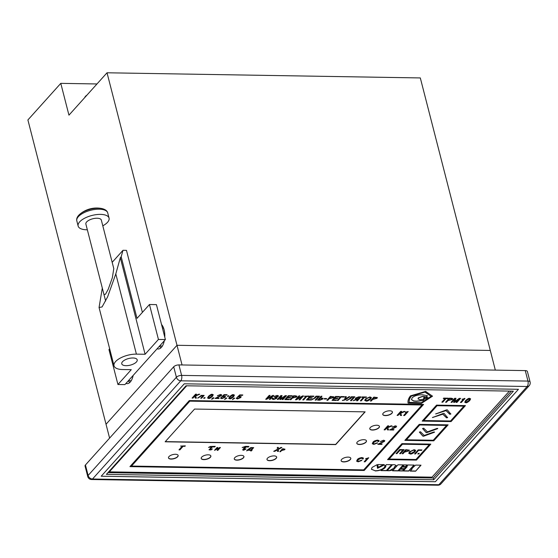 <?xml version="1.0" encoding="UTF-8"?>
<svg xmlns="http://www.w3.org/2000/svg" width="558" height="558" viewBox="0 0 558 558"><rect width="100%" height="100%" fill="white"/><g stroke="black" fill="none" stroke-linecap="round" stroke-linejoin="round"><path stroke-width="0.84" d="M173.705 366.78L85.437 464.988L88.122 475.472L176.398 377.257L173.705 366.78A3.99 1.702 -14.4 0 1 178.923 364.911L181.608 375.395L527.966 381.086L525.273 370.603L178.923 364.911M87.745 476.525A3.99 3.99 0 0 0 91.54 479.517A3.99 1.946 90.9 0 0 92.502 479.022L438.86 484.721L527.136 386.506L180.778 380.807L92.502 479.022A3.99 3.034 -138.1 0 1 88.122 475.472A3.99 1.702 165.6 0 0 87.745 476.525L85.053 466.042A3.99 1.702 -14.4 0 1 85.437 464.988M525.273 370.603A3.99 1.702 -14.4 0 1 527.408 371.537L530.1 382.021A3.99 1.702 165.6 0 0 527.966 381.086A3.99 1.946 90.9 0 1 527.136 386.506A3.99 3.034 -138.1 0 0 529.2 385.683A3.99 3.99 0 0 0 530.1 382.021M101.193 476.232L435.366 481.728L518.445 389.296L184.273 383.799L101.193 476.232L435.366 481.728L518.445 389.296L184.273 383.799L101.193 476.232M126.024 365.678A7.979 3.411 165.6 0 0 133.934 363.774A7.979 3.411 165.6 0 0 137.212 359.847A7.979 3.411 165.6 0 0 132.944 357.978A7.979 3.411 165.6 0 0 125.034 359.882A7.979 3.411 165.6 0 0 121.756 363.816A7.979 3.411 165.6 0 0 126.024 365.678M103.969 294.554L105.483 294.268L108.245 289.232L112.339 277.738L113.79 268.628L101.333 220.096A7.979 3.411 -14.4 0 0 94.965 218.352A7.979 3.411 -14.4 0 0 86.636 221.965A7.979 3.411 -14.4 0 0 85.876 224.065L105.636 301.034M109.661 348.792L108.963 349.566L117.933 384.504L131.263 369.675L122.558 369.535A15.959 6.822 165.6 0 1 114.027 365.797A15.959 6.822 165.6 0 1 120.584 357.936A15.959 6.822 165.6 0 1 136.403 354.128L145.108 354.267L158.437 339.445L165.398 339.557L156.428 304.619L149.467 304.508L137.003 318.374L121.184 256.764L120.319 257.726L145.108 354.267M117.933 384.504L124.894 384.615L165.398 339.557M142.395 312.368L126.471 250.361L122.99 250.298L121.184 256.764M158.437 339.445L149.467 304.508M122.99 250.298L112.172 262.337M163.613 328.153L162.462 328.132M102.302 288.061L99.059 307.514L102.079 306.942L107.61 296.87L115.806 273.887L120.319 257.726M98.501 208.218A15.164 6.48 -14.4 0 1 101.954 208.573A25.933 25.933 0 0 0 79.78 214.272L79.78 214.272A15.164 6.48 -14.4 0 1 98.501 208.218M78.692 215.318A15.164 6.48 -14.4 0 1 79.78 214.272L78.594 215.416C76.969 217.271 76.376 219.085 76.816 220.87A15.959 6.822 -14.4 0 1 78.35 216.671A15.959 6.822 -14.4 0 1 94.993 209.445A15.959 6.822 -14.4 0 1 107.729 212.933C107.192 210.819 105.267 209.369 101.954 208.573M87.341 229.784A15.959 6.822 -14.4 0 1 78.141 226.053A15.959 6.822 -14.4 0 1 79.675 221.854A15.959 6.822 -14.4 0 1 96.325 214.628A15.959 6.822 -14.4 0 1 109.061 218.115A15.959 6.822 -14.4 0 1 107.527 222.314A15.959 6.822 -14.4 0 1 102.798 225.816M122.523 361.717A7.979 3.411 -14.4 0 1 130.844 358.103A7.979 3.411 -14.4 0 1 137.212 359.847A7.979 3.411 -14.4 0 1 136.445 361.947A7.979 3.411 -14.4 0 1 128.124 365.56A7.979 3.411 -14.4 0 1 121.756 363.816A7.979 3.411 -14.4 0 1 122.523 361.717M186.023 385.78L106.404 474.37L433.733 479.747L513.353 391.165L186.023 385.78M109.591 438.114L27.9 119.949L60.787 83.358L68.948 115.15L107.031 72.784L420.314 77.939L490.28 350.445L176.998 345.29L106.034 424.247L176.998 345.29L490.28 350.445L495.33 370.114M107.031 72.784L182.048 364.96M107.945 472.654L433.28 478.004L511.365 391.13M433.28 478.004L433.733 479.747M157.133 348.757A12.967 6.333 -89.1 0 0 158.27 348.987A12.967 6.333 -89.1 0 0 161.395 347.376A12.967 6.333 -89.1 0 0 164.317 340.757M160.899 347.878A12.967 6.333 90.9 0 1 159.532 346.086M125.975 383.416A12.967 6.333 -89.1 0 0 127.112 383.653A12.967 6.333 -89.1 0 0 130.244 382.042A12.967 6.333 -89.1 0 0 133.167 375.422M129.742 382.537A12.967 6.333 90.9 0 1 128.375 380.744M96.987 83.958L60.787 83.358M86.825 95.265A7.979 6.068 41.9 0 0 85.534 96.276A7.979 6.068 41.9 0 0 84.67 97.664M164.777 337.144A12.967 6.333 -89.1 0 0 161.534 324.505M447.6 417.642L444.105 413.443L443.366 413.429L432.464 417.551L442.815 414.182L446.526 417.837L447.6 417.642M432.478 417.461L442.773 414.008L446.484 417.663L447.6 417.405M450.822 414.064L447.321 409.865L446.581 409.851L435.686 413.973L446.03 410.604L449.741 414.259L450.822 414.064M435.7 413.876L445.988 410.423L449.699 414.078L450.822 413.827M437.723 428.642L437.012 428.418L427.428 431.857L423.717 428.202L422.587 428.551L426.138 432.596L426.877 432.61L437.723 428.642M422.594 428.46L426.096 432.422L426.835 432.436L437.716 428.405M434.501 432.22L433.796 432.004L424.213 435.435L420.502 431.78L419.365 432.129L422.922 436.175L423.661 436.189L434.501 432.22M419.379 432.038L422.88 436L423.613 436.014L434.501 431.983M267.477 458.23A4.987 2.134 165.6 0 0 266.996 459.541A4.987 2.134 165.6 0 0 270.979 460.636A4.987 2.134 165.6 0 0 276.175 458.376A4.987 2.134 165.6 0 0 276.656 457.065A4.987 2.134 165.6 0 0 272.681 455.97A4.987 2.134 165.6 0 0 267.477 458.23M266.975 459.457A4.987 2.134 165.6 0 0 271.035 460.448A4.987 2.134 165.6 0 0 276.133 458.202A4.987 2.134 165.6 0 0 276.629 456.974M234.758 457.693A4.987 2.134 165.6 0 0 234.276 459.004A4.987 2.134 165.6 0 0 238.252 460.092A4.987 2.134 165.6 0 0 243.455 457.839A4.987 2.134 165.6 0 0 243.937 456.528A4.987 2.134 165.6 0 0 239.954 455.433A4.987 2.134 165.6 0 0 234.758 457.693M234.255 458.913A4.987 2.134 165.6 0 0 238.308 459.904A4.987 2.134 165.6 0 0 243.414 457.665A4.987 2.134 165.6 0 0 243.909 456.437M201.682 457.148A4.987 2.134 165.6 0 0 201.208 458.46A4.987 2.134 165.6 0 0 205.184 459.548A4.987 2.134 165.6 0 0 210.387 457.295A4.987 2.134 165.6 0 0 210.868 455.984A4.987 2.134 165.6 0 0 206.885 454.889A4.987 2.134 165.6 0 0 201.682 457.148M201.187 458.369A4.987 2.134 165.6 0 0 205.239 459.36A4.987 2.134 165.6 0 0 210.345 457.121A4.987 2.134 165.6 0 0 210.84 455.893M168.962 456.611A4.987 2.134 165.6 0 0 168.488 457.923A4.987 2.134 165.6 0 0 172.464 459.011A4.987 2.134 165.6 0 0 177.667 456.751A4.987 2.134 165.6 0 0 178.148 455.44A4.987 2.134 165.6 0 0 174.166 454.351A4.987 2.134 165.6 0 0 168.962 456.611M168.467 457.832A4.987 2.134 165.6 0 0 172.52 458.822A4.987 2.134 165.6 0 0 177.618 456.577A4.987 2.134 165.6 0 0 178.121 455.356M383.248 413.136A4.987 2.134 165.6 0 0 382.767 414.448A4.987 2.134 165.6 0 0 386.75 415.536A4.987 2.134 165.6 0 0 391.946 413.283A4.987 2.134 165.6 0 0 392.427 411.964A4.987 2.134 165.6 0 0 388.452 410.876A4.987 2.134 165.6 0 0 383.248 413.136M382.746 414.357A4.987 2.134 165.6 0 0 386.806 415.347A4.987 2.134 165.6 0 0 391.904 413.101A4.987 2.134 165.6 0 0 392.4 411.881M370.268 427.581A4.987 2.134 165.6 0 0 369.787 428.893A4.987 2.134 165.6 0 0 373.762 429.981A4.987 2.134 165.6 0 0 378.966 427.721A4.987 2.134 165.6 0 0 379.447 426.41A4.987 2.134 165.6 0 0 375.471 425.322A4.987 2.134 165.6 0 0 370.268 427.581M369.766 428.802A4.987 2.134 165.6 0 0 373.825 429.793A4.987 2.134 165.6 0 0 378.924 427.547A4.987 2.134 165.6 0 0 379.419 426.326M357.287 442.02A4.987 2.134 165.6 0 0 356.806 443.331A4.987 2.134 165.6 0 0 360.782 444.426A4.987 2.134 165.6 0 0 365.985 442.166A4.987 2.134 165.6 0 0 366.466 440.855A4.987 2.134 165.6 0 0 362.484 439.767A4.987 2.134 165.6 0 0 357.287 442.02M356.785 443.247A4.987 2.134 165.6 0 0 360.838 444.238A4.987 2.134 165.6 0 0 365.943 441.992A4.987 2.134 165.6 0 0 366.439 440.764M341.622 459.45A4.987 2.134 165.6 0 0 341.14 460.762A4.987 2.134 165.6 0 0 345.123 461.85A4.987 2.134 165.6 0 0 350.319 459.597A4.987 2.134 165.6 0 0 350.801 458.278A4.987 2.134 165.6 0 0 346.825 457.19A4.987 2.134 165.6 0 0 341.622 459.45M341.119 460.671A4.987 2.134 165.6 0 0 345.179 461.661A4.987 2.134 165.6 0 0 350.278 459.415A4.987 2.134 165.6 0 0 350.773 458.195M370.505 400.832L371.203 400.846L372.598 399.291L376.971 398.119L377.306 397.498M376.043 398.105L375.422 397.394L374.292 397.38L372.981 398.844L374.153 399.033L376.085 398.279L376.259 397.749M364.702 400.323L366.153 400.881C366.948 401.223 368.447 400.546 370.645 398.858L371.342 397.47M370.331 397.666L369.459 397.177L366.292 398.775L365.706 400.121M353.514 400.553L357.95 399.054L356.604 400.777L357.504 400.79L361.005 396.891L358.731 396.857L355.648 397.987L355.334 398.719L356.102 399.144L353.2 400.721L357.999 399.228M356.757 400.609L357.455 400.616L360.81 396.891M355.32 398.628L356.102 399.144M359.701 397.31L356.534 398L357.162 398.761L358.375 398.782L359.659 397.136L358.334 397.115L356.492 397.826L356.318 398.377M327.044 400.121L327.741 400.128L329.136 398.572L333.51 397.401L333.844 396.78M332.582 397.394L331.961 396.682L330.838 396.661L329.52 398.126L330.692 398.321L332.624 397.568L332.798 397.038M317.718 399.967L319.776 399.995L322.705 398.886L323.047 398.231M320.536 397.84L321.966 396.25L321.066 396.236L317.565 400.135L319.818 400.17L322.747 399.061L323.075 398.314L320.536 397.84L321.764 396.25M321.827 398.844L321.289 398.112L320.111 398.098L318.827 399.528L320.118 399.723L321.875 399.019L322.036 398.482M290.167 399.514L290.864 399.521L292.259 397.966L296.64 396.794L296.975 396.173M295.705 396.787L295.091 396.075L293.961 396.054L292.643 397.519L293.815 397.715L295.754 396.961L295.921 396.431M228.724 398.272L229.673 398.635C230.287 398.97 231.556 398.286 233.495 396.599L234.381 395.036M233.446 395.238L233.007 394.918L230.447 396.55C229.457 397.763 229.324 398.321 230.042 398.217M230.084 398.391L232.644 396.759C233.635 395.538 233.774 394.987 233.049 395.092L230.489 396.724C229.498 397.938 229.366 398.496 230.084 398.391L229.645 398.063M207.555 397.931L208.504 398.286C209.117 398.621 210.394 397.938 212.326 396.25L213.212 394.687M212.277 394.89L211.838 394.569L209.278 396.201C208.287 397.415 208.155 397.973 208.873 397.868M208.922 398.042L211.482 396.41C212.472 395.19 212.605 394.639 211.887 394.743L209.327 396.375C208.336 397.589 208.197 398.147 208.922 398.042L208.483 397.721M464.723 402.144L465.707 402.52C466.342 402.862 467.667 402.165 469.669 400.414L470.589 398.789M469.571 399.047L469.118 398.712L466.46 400.407C465.435 401.669 465.295 402.241 466.042 402.137M466.09 402.311L468.741 400.616C469.766 399.354 469.906 398.782 469.159 398.893L466.509 400.581C465.484 401.844 465.344 402.416 466.09 402.311L465.63 401.976M445.709 402.067L446.435 402.081L447.886 400.47L452.419 399.256L452.768 398.607M451.429 399.298L450.787 398.558L449.622 398.538L448.255 400.058L449.469 400.253L451.471 399.472L451.652 398.928M186.693 385.794L109.347 471.852L432.031 477.16L509.377 391.102M186.295 385.787L109.347 471.852M410.437 395.873C408.414 398.551 407.64 400.965 408.114 403.099L421.457 403.35L432.513 396.201L425.656 391.374L410.437 395.873M436.551 405.122L422.183 421.102L451.073 421.583L465.442 405.596L436.551 405.122M419.239 424.38L404.871 440.36L433.768 440.834L448.13 424.854L419.239 424.38M465.644 400.518L464.737 402.234L465.756 402.695C466.39 403.043 467.709 402.339 469.717 400.588L470.617 398.872L469.606 398.412C468.971 398.07 467.653 398.768 465.644 400.518M462.129 399.144L463.147 399.444L460.42 402.485L461.347 402.499L464.981 398.461L464.27 398.447A1.597 0.684 -14.4 0 1 462.394 399.144L462.129 399.144M454.826 399.193L453.619 402.374L454.393 402.388L458.85 399.256L456.019 402.416L456.946 402.43L460.58 398.384L459.29 398.363L454.749 401.551L455.991 398.307L454.693 398.286L451.059 402.332L451.987 402.346L454.777 399.019L451.987 402.346M451.429 398.238L449.19 398.196L445.556 402.241L446.484 402.255L447.928 400.644L452.468 399.43L452.803 398.691L451.429 398.238M443.68 398.105L443.268 398.565L445.068 398.593L441.845 402.179L442.773 402.192L445.995 398.607L447.788 398.635L448.2 398.182L443.68 398.105M401.934 443.638L387.566 459.618L416.456 460.092L430.825 444.112L401.934 443.638M369.912 396.919L365.413 398.942L364.716 400.414L366.194 401.056C366.997 401.397 368.496 400.721 370.693 399.033L371.37 397.554L369.912 396.919M361.724 397.352L363.46 397.38L360.349 400.839L361.249 400.853L364.353 397.394L366.09 397.422L366.48 396.982L362.121 396.912L361.724 397.352M346.581 400.609L350.626 398.538L351.84 397.191L353.591 397.219L350.48 400.679L351.38 400.693L354.881 396.794L351.338 396.731L349.831 398.412C348.283 399.926 347.341 400.498 346.999 400.142L346.581 400.609M348.959 396.696L345.723 398.935L346.295 396.654L345.256 396.633L344.656 399.598L342.445 400.525L345.186 399.884L349.887 396.71L348.959 396.696M341.245 397.017L343.937 397.059L344.328 396.619L340.743 396.557L337.241 400.456L338.134 400.477L341.203 396.843L343.937 397.059M337.75 398.203L334.94 398.154L336.042 396.926L339.131 396.982L339.529 396.543L335.539 396.473L332.031 400.372L336.111 400.442L336.509 400.002L333.328 399.947L334.542 398.593L337.353 398.642L337.75 398.203M330.392 396.389L326.89 400.288L327.783 400.302L329.185 398.747L333.558 397.575L333.879 396.864L330.392 396.389M311.252 400.023L315.305 397.959L316.512 396.605L318.269 396.633L315.158 400.093L316.051 400.114L319.56 396.208L316.016 396.152L314.51 397.833C312.961 399.34 312.02 399.919 311.678 399.556L311.252 400.023M312.18 397.777L309.369 397.735L310.471 396.508L313.561 396.557L313.959 396.117L309.976 396.054L306.468 399.953L310.548 400.023L310.939 399.577L307.758 399.528L308.979 398.175L311.783 398.217L312.18 397.777M305.861 396.431L302.75 399.891L303.65 399.905L306.761 396.445L308.49 396.473L308.888 396.034L304.284 396.236M302.555 395.929L297.212 398.837L299.862 395.887L298.969 395.873L295.461 399.772L296.34 399.786L301.711 396.857L299.039 399.828L299.932 399.849L303.44 395.943L302.555 395.929M295.684 395.817L293.522 395.782L290.014 399.681L290.913 399.695L292.308 398.14L296.682 396.968L297.009 396.257L295.684 395.817M290.523 397.422L287.712 397.38L288.814 396.152L291.904 396.201L292.301 395.762L288.312 395.699L284.81 399.598L288.884 399.661L289.281 399.221L286.101 399.172L287.314 397.819L290.125 397.861L290.523 397.422M326.263 399.005L326.688 398.531L324.491 398.496L324.065 398.97L326.263 399.005L326.493 398.531M373.853 397.101L370.352 401.007L371.244 401.021L372.639 399.465L377.02 398.293L377.341 397.575L373.853 397.101M279.781 399.514L280.528 399.528L284.831 396.508L282.097 399.549L282.997 399.57L286.498 395.671L285.25 395.65L280.869 398.726L282.069 395.594L280.82 395.573L277.319 399.472L278.212 399.486L280.946 396.445L279.781 399.514M272.025 398.914L273.511 399.354L276.719 398.398L276.37 397.352L278.191 396.522L278.47 395.859L277.173 395.399L273.908 396.557L276.712 395.831L277.249 396.536L274.585 397.568L275.847 398.335L273.901 399.089L273.26 398.189L272.36 398.175L272.039 399.005L273.553 399.528L276.719 398.398L277.005 397.77M273.008 398.663L273.26 398.189M276.029 397.777L275.847 398.335M277.403 396.013L277.249 396.536M272.792 395.441L267.456 398.349L270.107 395.399L269.207 395.385L265.706 399.284L266.584 399.298L271.955 396.368L269.277 399.34L270.177 399.354L273.678 395.455L272.792 395.441M237.708 396.78L239.598 396.466L239.905 397.575L237.882 398.517L237.499 397.805L236.613 397.791L236.341 398.503L237.506 398.935L240.763 397.582L241.168 396.654L238.922 396.396L240.052 395.35L242.423 395.392L242.814 394.952L239.745 394.897L237.527 396.947L240.233 396.898L239.598 396.466L239.856 397.401M237.882 398.517L237.499 397.805M234.758 398.161L233.83 398.14L232.519 399.598L234.758 398.161M229.61 396.71L228.738 398.37L229.715 398.81C230.328 399.144 231.605 398.461 233.537 396.773L234.409 395.12L233.432 394.673C232.819 394.346 231.549 395.022 229.61 396.71M226.911 398.028L225.983 398.014L224.672 399.465L226.911 398.028M227.978 395.789L227.434 396.396L228.361 396.41L228.906 395.803L227.978 395.789M222.014 396.522L223.904 396.208L224.211 397.317L222.189 398.259L221.805 397.547L220.919 397.533L220.647 398.245L221.812 398.677L225.069 397.324L225.474 396.396L223.228 396.138L224.358 395.092L226.729 395.134L227.12 394.694L224.051 394.639L221.833 396.689L224.539 396.64L223.904 396.208L224.163 397.143M222.189 398.259L221.805 397.547M218.771 398.51L219.161 398.07L216.337 398.021L221.338 395.678L221.679 394.897L220.529 394.464L217.383 395.789L220.103 394.904L220.424 395.664L214.969 398.447L218.771 398.51L218.966 398.07M217.536 395.622L220.054 394.729L220.424 395.664M212.961 397.798L211.656 399.256L213.177 398.614L213.888 397.812L212.961 397.798M208.448 396.361L207.569 398.021L208.553 398.461C209.159 398.796 210.436 398.112 212.375 396.424L213.247 394.771L212.263 394.325C211.656 393.997 210.38 394.673 208.448 396.361M203.663 398.266L204.591 398.279L205.135 397.673L204.214 397.659L203.663 398.266M201.278 395.35L197.804 398.161L201.773 395.713L203 395.734L200.768 398.217L201.605 398.231L204.151 395.399L201.278 395.35M203 395.734L201.773 395.713M198.739 394.227L194.993 395.845L196.486 394.185L195.586 394.171L192.085 398.07L192.977 398.084L194.693 396.18L195.335 398.126L196.416 398.14L195.579 396.006L199.75 394.241L198.739 394.227M407.982 464.967L406.412 466.711L407.138 466.718L403.301 470.987L408.735 471.078L414.141 465.072L407.982 464.967M400.295 469.173L398.726 470.91L402.583 470.98L404.145 469.236L400.295 469.173M402.199 467.046L400.651 468.769L404.508 468.832L406.05 467.116L402.199 467.046M404.132 464.905L402.562 466.648L405.694 466.697L407.256 464.954L404.132 464.905M395.469 467.583L392.567 470.812L398 470.903L403.399 464.891L397.973 464.8L395.469 467.583M389.247 470.757C393.453 470.15 395.127 468.992 394.276 467.283L396.208 465.47L394.652 464.744L392.546 464.709L387.14 470.722L389.247 470.757L394.659 467.737M394.687 467.827L394.227 467.109L396.173 465.386M385.78 465.365L385.766 465.302C386.282 466.865 384.887 468.406 381.595 469.941L380.981 470.617L386.422 470.708L391.821 464.695L386.387 464.612L385.759 465.281M375.178 470.931C378.959 470.896 382.035 469.794 384.42 467.618L385.048 465.777L384.392 464.856L377.522 468.315L376.985 464.737L372.081 467.416L371.405 469.271L375.136 470.757C378.91 470.722 381.993 469.62 384.371 467.444L385.027 465.693M377.808 464.535L378.233 467.527L383.974 464.633L377.808 464.535M415.619 471.196L421.025 465.184L415.591 465.093L411.385 468.95L412.118 468.957L410.186 471.105L415.619 471.196L420.823 465.177M189.308 400.567L129.944 466.621L364.214 470.471L423.578 404.417L189.308 400.567M130.098 466.446L364.165 470.296L423.382 404.417M422.015 404.982L189.79 400.986L131.507 466.063L363.683 469.878L422.015 404.982L189.839 401.16L131.507 466.063M393.969 429.555L391.039 429.507L396.222 427.072L396.578 426.27L395.385 425.817L392.121 427.198L394.945 426.277L395.28 427.065L389.63 429.946L393.564 430.016L393.969 429.555M392.281 427.023L394.897 426.103L395.28 427.065M391.012 425.873L387.126 427.554L388.675 425.831L387.747 425.817L384.113 429.855L385.041 429.876L386.82 427.895L387.482 429.911L388.598 429.932L387.733 427.714L392.058 425.887L391.012 425.873M405.352 412.181L406.37 412.488L403.636 415.522L404.571 415.536L408.205 411.497L405.352 412.181M403.992 411.427L400.107 413.108L401.655 411.385L400.728 411.372L397.094 415.417L398.021 415.431L399.8 413.457L400.47 415.473L401.586 415.487L400.714 413.269L405.038 411.441L403.992 411.427M215.249 446.351L210.366 446.47L208.539 447.432L211.621 446.895L209.083 449.86L210.98 449.929L212.347 449.016L210.791 449.504L210.275 449.316L210.526 448.744L212.424 446.909L214.711 446.951L215.249 446.351M210.275 449.316L212.375 446.735L214.67 446.777L215.053 446.351M219.768 447.495L215.813 449.65L217.78 447.46L217.118 447.453L214.516 450.341L219.148 448.179L217.167 450.383L217.829 450.397L220.424 447.502L219.768 447.495M248.359 447.042L248.896 446.442L245.381 446.379L242.186 447.516L245.262 446.986L243.274 448.904L242.73 449.95L243.434 450.257L245.994 449.106L243.923 449.406L246.064 447L248.359 447.042L248.701 446.435M243.923 449.406L246.022 446.825L248.317 446.86M247.41 449.95L246.636 450.871L247.857 450.264L251.184 450.32L250.633 450.934L251.302 450.948L252.174 450.027L251.532 450.013L253.695 447.614L250.821 447.565L247.41 449.95M182.201 446.274L178.979 449.86L179.906 449.874L183.129 446.288L184.928 446.316L185.333 445.863L180.555 446.072M280.011 451.527L281.49 450.397L284.74 449.713L284.008 448.869L282.425 448.848L279.858 451.701L280.514 451.708L281.539 450.571L284.74 449.713L284.978 449.19M280.918 447.474L278.33 448.897L278.358 447.432L277.298 447.411L277.368 449.35L273.699 451.31L274.78 451.331L277.486 449.818L277.431 451.373L278.512 451.394L278.428 449.357L281.895 447.488L280.918 447.474M365.623 458.746L366.892 458.767L364.165 461.801L365.092 461.815L368.726 457.776L365.623 458.746M360.97 460.392L358.585 461.368L357.692 460.929L358.278 459.701L361.563 457.999L362.205 458.934L363.132 458.948L363.453 458.097L361.975 457.539C359.324 457.992 357.762 458.711 357.287 459.708L356.618 461.173L358.145 461.829L361.898 460.406L360.97 460.392M362.379 458.257L362.205 458.934M382.167 443.952L379.238 443.903L384.42 441.469L384.776 440.66L383.583 440.213L380.319 441.587L383.137 440.667L383.479 441.455L377.822 444.342L381.763 444.405L382.167 443.952M380.479 441.413L383.095 440.492L383.479 441.455M376.636 442.961L374.251 443.945L373.351 443.498L373.937 442.271L377.229 440.569L377.871 441.504L378.798 441.517L379.119 440.667L377.64 440.116C374.99 440.562 373.428 441.287 372.946 442.278L372.277 443.75L373.811 444.398L377.564 442.975L376.636 442.961M378.045 440.834L377.871 441.504M194.575 409.056L165.147 441.796L335.714 444.6L365.141 411.86L194.575 409.056M410.339 470.931L415.577 471.022M411.546 468.776L412.118 468.957M378.212 467.346L383.751 464.549M371.384 469.18L375.136 470.757M377.522 468.315L376.971 464.744M381.135 470.45L386.373 470.534L391.625 464.695M387.294 470.547L389.205 470.582M392.72 470.638L397.952 470.729L403.204 464.884M402.716 466.474L405.645 466.523L407.061 464.954M400.804 468.601L404.459 468.657L405.854 467.109M398.879 470.743L402.534 470.806L403.943 469.229M403.455 470.819L408.693 470.903L413.938 465.065M406.566 466.537L407.138 466.718M196.283 394.185L194.993 395.845M195.579 396.006L199.304 394.234M192.238 397.903L192.935 397.91L194.644 396.006L195.293 397.952L196.346 397.966M200.922 398.042L201.564 398.056L203.949 395.399M197.762 397.987L201.731 395.538M203.816 398.091L204.591 398.279M204.549 398.105L204.939 397.666M211.615 399.082L213.693 397.812M215.137 398.279L218.722 398.335M220.054 394.729L220.382 395.489L220.054 394.729M216.337 398.021L221.289 395.503L221.645 394.813M220.633 398.154L221.763 398.503L225.027 397.15L225.446 396.313M222.14 398.084L221.763 397.373L222.14 398.084M223.228 396.138L224.316 394.918L226.925 394.687M227.587 396.229L228.71 395.803M224.63 399.291L226.708 398.028M232.477 399.423L234.555 398.154M236.327 398.412L237.457 398.761L240.721 397.408L241.14 396.571M237.834 398.342L237.457 397.631L237.834 398.342M238.922 396.396L240.01 395.176L242.618 394.945M269.905 395.392L267.456 398.349M269.437 399.172L270.135 399.179L273.483 395.455M265.859 399.11L271.955 396.368M272.967 398.586L273.078 398.189M274.738 397.401L275.798 398.161M274.083 396.389L276.67 395.657L277.2 396.361M276.37 397.352L278.442 395.775M276.67 398.224L276.97 397.687M279.851 399.34L280.528 399.528M277.472 399.305L278.17 399.312L280.946 396.445M280.869 398.726L281.957 395.594M282.25 399.382L282.948 399.395L286.303 395.664M280.486 399.354L284.831 396.508M324.219 398.796L326.221 398.83M292.099 395.762L288.765 395.978L287.712 397.38M286.101 399.172L287.272 397.645L290.32 397.422M284.964 399.423L289.086 399.221M299.667 395.887L297.212 398.837M299.193 399.661L299.89 399.668L303.238 395.943M295.614 399.598L301.711 396.857M302.903 399.723L303.601 399.73L306.712 396.271L308.686 396.034M313.763 396.117L310.429 396.333L309.369 397.735M307.758 399.528L308.93 398L311.985 397.777M306.621 399.779L310.743 399.577M311.211 399.849L315.256 397.784L316.47 396.431L318.269 396.633M315.312 399.926L316.009 399.933L319.357 396.208M339.327 396.536L335.993 396.752L334.94 398.154M333.328 399.947L334.5 398.419L337.548 398.196M332.191 400.205L336.307 399.995M337.395 400.288L338.092 400.302L341.203 396.843M346.204 396.647L345.723 398.935M342.396 400.351L345.144 399.709L349.594 396.703M346.532 400.435L350.584 398.363L351.791 397.017L353.591 397.219M350.633 400.505L351.331 400.518L354.686 396.787M361.877 397.177L363.46 397.38M360.503 400.665L361.2 400.679L364.311 397.219L366.285 396.982M387.719 459.45L416.414 459.918L430.623 444.105M429.262 444.67L402.409 444.056L389.128 459.06L415.933 459.499L429.262 444.67L402.457 444.231L389.128 459.06M418.34 453.34L417.775 453.968L418.73 453.982L419.302 453.354L418.34 453.34M418.744 450.341L421.527 450.39L421.939 449.929L418.221 449.874L414.587 453.912L415.515 453.926L418.695 450.166L421.527 450.39M414.134 449.678L409.474 451.778L408.749 453.298L410.283 453.968C411.113 454.324 412.662 453.626 414.943 451.868L415.647 450.334L414.134 449.678M405.75 449.664L402.116 453.71L403.043 453.724L404.494 452.113L409.028 450.899L409.363 450.16L405.75 449.664M396.996 453.619L400.212 450.041L402.841 450.083L399.619 453.668L400.553 453.682L404.18 449.643L399.695 449.567L396.061 453.612L396.996 453.619L400.212 450.041M441.999 402.011L442.724 402.018L445.947 398.433L448.004 398.182M443.422 398.391L445.068 398.593M451.213 402.158L451.945 402.172M454.749 401.551L455.879 398.307M456.172 402.241L456.904 402.255L460.385 398.384M453.682 402.199L458.85 399.256M460.573 402.311L461.306 402.325L464.779 398.454M462.031 399.256L463.147 399.444M405.031 440.192L433.719 440.66L447.935 424.847M446.567 425.412L419.721 424.798L406.44 439.802L433.238 440.241L446.567 425.412L419.762 424.973L406.44 439.802M422.336 420.934L451.031 421.409L465.239 405.596M463.879 406.154L437.026 405.54L423.745 420.544L450.55 420.983L463.879 406.154L437.074 405.715L423.745 420.544M451.471 399.472L450.836 398.733L449.622 398.538M449.664 398.719L448.297 400.232M469.564 398.949L469.118 398.712M212.27 394.792L211.838 394.569M233.439 395.141L233.007 394.918M295.754 396.961L295.133 396.25L293.961 396.054M294.003 396.229L292.692 397.694M321.875 399.019L321.338 398.286L320.159 398.272L318.869 399.702M332.624 397.568L332.01 396.857L330.88 396.836L329.562 398.3M356.492 397.826L356.276 398.3M366.341 398.949L365.72 400.212L366.578 400.609L369.745 399.005L370.359 397.749L369.501 397.352L366.292 398.775M376.085 398.279L375.471 397.568L374.341 397.554L373.023 399.019M165.301 441.622L335.672 444.426L364.939 411.86M372.263 443.659L373.762 444.224L377.522 442.801M377.982 441.336L378.798 441.517M378.756 441.343L379.084 440.583M373.337 443.408L373.895 442.096L377.187 440.395L377.829 441.329M384.741 440.576L384.378 441.294L379.238 443.903M377.989 444.168L381.972 443.945M383.095 440.492L383.43 441.28L383.095 440.492M356.597 461.089L358.096 461.654L361.856 460.231M362.316 458.76L363.132 458.948M363.091 458.774L363.425 458.013M357.678 460.838L358.229 459.527L361.521 457.825L362.163 458.76M365.776 458.571L366.892 458.767M364.318 461.633L365.051 461.64L368.531 457.769M278.309 447.425L278.33 448.897M277.438 451.199L278.463 451.22L278.386 449.176L281.539 447.481M274.013 451.143L277.486 449.818M284.692 449.539L284.936 449.113M284.064 449.713L283.569 449.016L284.022 449.539L282.746 449.002L281.825 450.25L284.064 449.713L282.787 449.176L281.825 450.25M179.132 449.685L179.864 449.699L183.087 446.114L185.137 445.856M251.532 450.013L253.492 447.607M250.786 450.759L251.965 450.02M246.782 450.697L247.815 450.09L251.184 450.32M252.669 447.907L251.246 447.704L248.617 449.797L250.786 450.006L252.669 447.907L251.288 447.886L248.659 449.971M242.681 449.776L244.585 449.846L245.945 448.932M242.416 447.349L245.262 446.986M217.578 447.46L215.813 449.65M217.32 450.208L220.229 447.502M214.67 450.166L219.148 448.179M210.233 449.141L210.478 448.569L210.254 449.218M209.041 449.685L210.938 449.755L212.305 448.841M208.811 447.432L209.843 446.819L211.621 446.895M396.215 453.438L396.954 453.445M399.772 453.494L400.505 453.508L403.985 449.636M400.17 449.867L402.841 450.083M401.46 411.385L400.107 413.108M400.714 413.269L404.599 411.434M397.247 415.243L397.98 415.257L399.751 413.283L400.421 415.298L401.516 415.312M402.269 453.535L403.002 453.549L404.445 451.938L408.979 450.725L409.328 450.076M408.031 450.718L407.389 449.985L406.224 449.964L404.857 451.485L406.071 451.673L408.079 450.892L408.254 450.348M408.079 450.892L407.438 450.16L406.266 450.139L404.906 451.659M403.797 415.354L404.522 415.361L408.003 411.49M405.248 412.292L406.37 412.488M388.48 425.831L387.126 427.554M387.733 427.714L391.618 425.88M384.267 429.688L384.999 429.702L386.771 427.721L387.44 429.737L388.535 429.758M396.55 426.186L396.18 426.898L391.039 429.507M389.791 429.779L393.774 429.555M394.897 426.103L395.238 426.891L394.897 426.103M408.735 453.208L410.242 453.793C411.065 454.149 412.62 453.452 414.901 451.694L415.619 450.25M414.58 450.466L413.68 449.964L410.402 451.617L409.788 453.012M410.444 451.792L409.802 453.103L410.695 453.508L413.973 451.854L414.615 450.55L413.722 450.139L410.402 451.617M414.74 453.745L415.473 453.752L418.695 450.166M417.928 453.793L419.1 453.347M408.065 402.925L421.457 403.35M421.416 403.176L432.464 396.027M431.09 396.389L424.959 391.925L411.239 395.978C409.537 398.335 408.847 400.463 409.181 402.353L421.241 402.757L431.09 396.389L425.001 392.1L411.288 396.152C409.579 398.51 408.895 400.637 409.223 402.527M423.641 397.896L424.457 398.084L423.808 398.81L425.608 398.837L427.826 397.463L424.087 397.408L423.487 398.07L424.457 398.084M423.961 398.635L425.566 398.663L427.623 397.463M411.448 399.542L413.611 400.895L416.401 401.139L423.138 400.344L424.15 399.221M418.04 398.817L418.34 397.847L422.776 396.257L426.179 396.961L427.33 395.685M422.329 394.764L419.163 394.938C416.01 395.371 413.652 396.361 412.097 397.917L411.469 399.633L413.652 401.069L416.449 401.314L423.18 400.518L424.401 399.165L419.881 399.709L418.061 398.907L418.381 398.021L422.825 396.431L426.221 397.136L427.47 395.748L422.329 394.764M181.608 375.395A3.99 1.702 165.6 0 0 176.398 377.257A3.99 3.034 -138.1 0 0 180.778 380.807A3.99 1.946 90.9 0 0 181.608 375.395M438.86 484.721A3.99 1.946 90.9 0 1 437.897 485.216A3.99 3.99 0 0 0 440.932 483.891A3.99 3.034 -138.1 0 1 438.86 484.721M115.806 273.887L136.403 354.128M91.54 479.517L437.897 485.216M440.932 483.891L529.2 385.683M131.207 380.723L128.438 380.682M162.364 346.065L159.595 346.016M99.059 307.514L114.027 365.797M109.061 218.115L107.729 212.933M78.141 226.053L76.816 220.87"/></g></svg>
